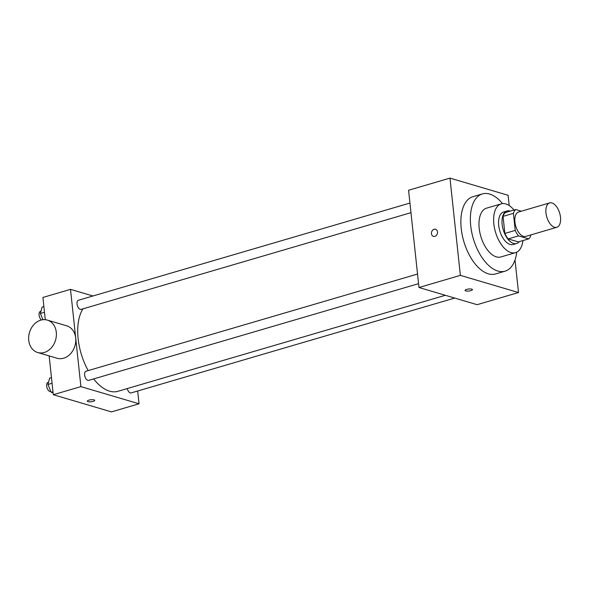 <?xml version="1.0" encoding="UTF-8"?>
<svg xmlns="http://www.w3.org/2000/svg" width="590" height="590" viewBox="0 0 590 590"><rect width="100%" height="100%" fill="white"/><g stroke="black" fill="none" stroke-linecap="round" stroke-linejoin="round"><path stroke-width="0.89" d="M560.5 217.253A12.714 6.733 -106.3 0 1 556.812 227.305A12.714 6.733 -106.3 0 1 546.775 216.995A12.714 6.733 -106.3 0 1 549.659 202.901A12.714 6.733 -106.3 0 1 560.5 217.253M556.812 227.305L525.764 236.406A12.714 6.733 -106.3 0 1 515.726 226.095A12.714 6.733 -106.3 0 1 518.61 212.009L549.659 202.901M521.346 211.205L515.682 209.531A16.409 8.688 -106.3 0 0 513.403 213.351L515.225 230.41A16.409 8.688 -106.3 0 0 518.492 235.867L528.692 238.884A16.409 8.688 -106.3 0 0 530.971 235.063L530.948 234.886M518.492 235.867L508.145 238.906L518.345 241.915L528.692 238.884M508.145 238.906A16.409 8.688 -106.3 0 1 504.878 233.441L515.225 230.41M515.682 209.531L505.328 212.562A16.409 8.688 -106.3 0 0 503.049 216.382L504.878 233.441M510.321 211.102A16.948 8.975 73.7 0 0 507.068 210.977A16.948 8.975 73.7 0 0 502.562 227.069A16.948 8.975 73.7 0 0 513.566 243.449A16.948 8.975 73.7 0 0 516.604 243.508A16.948 8.975 73.7 0 0 519.281 241.642M516.604 243.508L513.153 244.518A16.948 8.975 -106.3 0 1 510.121 244.459A16.948 8.975 -106.3 0 1 499.111 228.079A16.948 8.975 -106.3 0 1 503.617 211.987L507.068 210.977M503.049 216.382L513.403 213.351M513.986 210.025A25.422 13.459 73.7 0 0 501.235 203.852A25.422 13.459 73.7 0 0 494.472 227.991A25.422 13.459 73.7 0 0 510.984 252.564A25.422 13.459 73.7 0 0 515.542 252.645A25.422 13.459 73.7 0 0 522.939 240.565M501.235 203.852L486.573 208.152A25.422 13.459 73.7 0 0 479.81 232.29A25.422 13.459 73.7 0 0 496.323 256.864A25.422 13.459 73.7 0 0 500.88 256.945L515.542 252.645M502.51 203.602A40.253 21.314 73.7 0 0 482.399 193.918A40.253 21.314 73.7 0 0 471.698 232.143A40.253 21.314 73.7 0 0 497.842 271.046A40.253 21.314 73.7 0 0 505.047 271.179A40.253 21.314 73.7 0 0 516.751 252.173M505.047 271.179L495.563 273.959A40.253 21.314 -106.3 0 1 488.35 273.826A40.253 21.314 -106.3 0 1 462.206 234.923A40.253 21.314 -106.3 0 1 472.915 196.699L482.399 193.918M509.214 205.585L508.108 195.29L449.971 178.114L460.37 275.368L518.507 292.544L515.018 259.954M465.053 290.42A3.71 1.018 173.9 0 0 465.717 290.907A3.71 1.018 -6.1 0 1 465.053 290.42A3.71 1.018 -6.1 0 1 468.63 289.019A3.71 1.018 -6.1 0 1 472.428 289.631A3.71 1.018 -6.1 0 1 469.898 290.877A3.71 1.018 -6.1 0 1 465.717 290.907A3.71 1.018 173.9 0 0 469.898 290.877A3.71 1.018 173.9 0 0 472.42 289.631M449.971 178.114L408.575 190.253L418.974 287.507L477.111 304.683L518.507 292.544M418.974 287.507L460.37 275.368M435.523 229.252A3.71 2.98 -73.5 0 0 434.093 229.267A3.71 2.98 106.5 0 1 435.523 229.252A3.71 2.98 106.5 0 1 437.33 233.655A3.71 2.98 106.5 0 1 433.421 236.361A3.71 2.98 106.5 0 1 431.452 232.829A3.71 2.98 106.5 0 1 434.093 229.259A3.71 2.98 -73.5 0 0 431.452 232.829A3.71 2.98 -73.5 0 0 433.421 236.361M445.362 295.302L117.889 391.31A46.61 24.677 -106.3 0 1 109.534 391.155A46.61 24.677 -106.3 0 1 93.655 378.92M88.183 370.601A46.61 24.677 -106.3 0 1 82.969 308.836M418.561 283.665L88.684 380.38A4.764 2.522 -106.3 0 1 84.923 376.516A4.764 2.522 -106.3 0 1 86.007 371.235L417.528 274.04M454.691 298.061L131.128 392.918A4.764 2.522 -106.3 0 1 130.272 392.903A4.764 2.522 -106.3 0 1 127.241 388.567M410.972 212.673L81.096 309.381A4.764 2.522 -106.3 0 1 80.247 309.367A4.764 2.522 -106.3 0 1 77.15 304.764A4.764 2.522 -106.3 0 1 78.418 300.244L409.947 203.049M92.925 295.988L70.505 289.366L80.904 386.62L139.041 403.796L137.669 391M49.154 355.91L53.299 394.71L80.904 386.62M53.299 394.71L111.444 411.886L139.041 403.796M94.68 400.374A3.71 1.018 -6.1 0 1 93.117 401.392A3.71 1.018 -6.1 0 1 89.341 401.842A3.71 1.018 -6.1 0 1 87.313 401.163A3.71 1.018 -6.1 0 1 90.889 399.762A3.71 1.018 -6.1 0 1 94.68 400.374A3.71 1.018 -6.1 0 1 93.117 401.392A3.71 1.018 -6.1 0 1 89.348 401.842A3.71 1.018 -6.1 0 1 87.305 401.163M70.505 289.366L42.908 297.456L45.282 319.692M47.318 320.082L66.7 325.813A16.918 13.585 106.5 0 1 75.675 337.996A16.918 13.585 106.5 0 1 57.112 358.255L37.73 352.532A16.918 13.585 106.5 0 1 29.5 332.458A16.918 13.585 106.5 0 1 47.318 320.082A16.918 13.585 106.5 0 1 56.293 332.273A16.918 13.585 106.5 0 1 37.73 352.532M43.881 306.571L42.06 307.11L40.363 313.474L42.923 319.706M40.363 313.474L44.493 312.265M41.381 319.979A4.764 2.522 -106.3 0 1 39.088 315.119A4.764 2.522 -106.3 0 1 40.474 311.365L40.968 311.218M51.47 377.57L49.641 378.109L47.952 384.474L51.16 392.291L53.107 392.866M47.952 384.474L52.082 383.264M51.16 392.291L52.989 391.753M50.829 391.48L50.74 391.502A4.764 2.522 -106.3 0 1 46.979 387.637A4.764 2.522 -106.3 0 1 48.056 382.364L48.55 382.217"/></g></svg>
